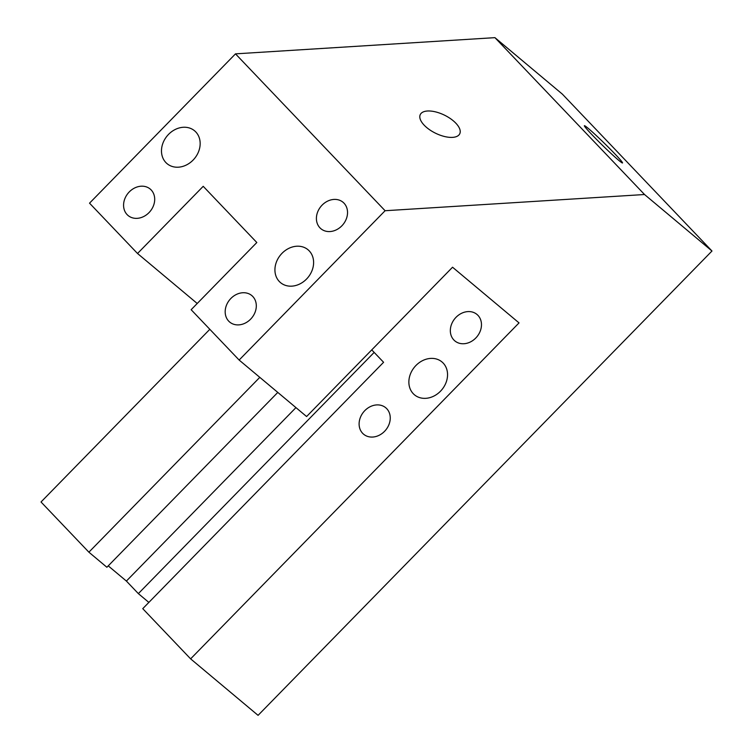 <?xml version="1.0" encoding="UTF-8"?>
<svg xmlns="http://www.w3.org/2000/svg" width="753" height="753" viewBox="0 0 753 753"><rect width="100%" height="100%" fill="white"/><g stroke="black" fill="none" stroke-linecap="round" stroke-linejoin="round"><path stroke-width="1.13" d="M455.857 123.2A21.95 10.071 26 0 0 435.498 111.868A21.95 10.071 26 0 0 420.278 114.569A21.95 10.071 26 0 0 424.174 125.177A21.95 10.071 26 0 0 444.524 136.509A21.95 10.071 26 0 0 459.744 133.818A21.95 10.071 26 0 0 455.857 123.2M453.861 339.979A17.253 14.279 129.9 0 1 455.48 317.888A17.253 14.279 129.9 0 1 476.978 314.443A17.253 14.279 129.9 0 1 477.948 315.347A17.253 14.279 129.9 0 1 476.329 337.438A17.253 14.279 129.9 0 1 454.831 340.893A17.253 14.279 129.9 0 1 453.861 339.979M362.635 433.304A17.253 14.279 129.9 0 1 364.254 411.213A17.253 14.279 129.9 0 1 385.752 407.759A17.253 14.279 129.9 0 1 386.722 408.663A17.253 14.279 129.9 0 1 385.103 430.754A17.253 14.279 129.9 0 1 363.605 434.208A17.253 14.279 129.9 0 1 362.635 433.304M413.246 393.668A21.432 17.743 129.9 0 1 415.261 366.222A21.432 17.743 129.9 0 1 441.964 361.939A21.432 17.743 129.9 0 1 443.169 363.059A21.432 17.743 129.9 0 1 441.154 390.506A21.432 17.743 129.9 0 1 414.442 394.798A21.432 17.743 129.9 0 1 413.246 393.668M344.008 203.169A17.253 14.279 -50.1 0 0 343.048 202.265A17.253 14.279 -50.1 0 0 321.55 205.72A17.253 14.279 -50.1 0 0 319.931 227.811A17.253 14.279 -50.1 0 0 320.891 228.714A17.253 14.279 -50.1 0 0 342.389 225.26A17.253 14.279 -50.1 0 0 344.008 203.169M252.782 296.494A17.253 14.279 -50.1 0 0 251.822 295.59A17.253 14.279 -50.1 0 0 230.324 299.045A17.253 14.279 -50.1 0 0 228.705 321.136A17.253 14.279 -50.1 0 0 229.665 322.039A17.253 14.279 -50.1 0 0 251.163 318.585A17.253 14.279 -50.1 0 0 252.782 296.494M151.174 189.954A17.253 14.279 -50.1 0 0 150.214 189.05A17.253 14.279 -50.1 0 0 128.716 192.504A17.253 14.279 -50.1 0 0 127.097 214.586A17.253 14.279 -50.1 0 0 128.057 215.499A17.253 14.279 -50.1 0 0 149.555 212.045A17.253 14.279 -50.1 0 0 151.174 189.954M165.858 162.535A21.432 17.743 129.9 0 1 167.872 135.098A21.432 17.743 129.9 0 1 194.585 130.806A21.432 17.743 129.9 0 1 195.78 131.926A21.432 17.743 129.9 0 1 193.766 159.372A21.432 17.743 129.9 0 1 167.062 163.665A21.432 17.743 129.9 0 1 165.858 162.535M279.307 281.5A21.432 17.743 129.9 0 1 281.321 254.053A21.432 17.743 129.9 0 1 308.033 249.761A21.432 17.743 129.9 0 1 309.229 250.89A21.432 17.743 129.9 0 1 307.215 278.337A21.432 17.743 129.9 0 1 280.511 282.62A21.432 17.743 129.9 0 1 279.307 281.5M614.919 153.932A26.656 1.384 44.3 0 0 595.359 134.712A26.656 1.384 44.3 0 0 584.394 125.695A26.656 1.384 44.3 0 0 591.99 134.731A26.656 1.384 44.3 0 0 611.549 153.951A26.656 1.384 44.3 0 0 622.515 162.968A26.656 1.384 44.3 0 0 614.919 153.932M239.134 360.047L385.094 210.727L235.491 53.858L89.532 203.169L137.526 253.497L203.216 186.311L256.82 242.522L191.14 309.709L239.134 360.047L306.593 416.531L452.553 267.221L519.033 322.896L190.622 658.856L142.75 608.659L383.588 362.287L371.747 349.881M137.526 253.497L197.22 303.487M235.491 53.858L494.928 37.65L644.53 194.519L385.094 210.727M494.928 37.65L562.378 94.144L711.98 251.013L644.53 194.519M190.622 658.856L258.072 715.35L711.98 251.013M209.823 329.306L41.02 501.987L88.892 552.184L259.804 377.347M277.791 392.417L106.879 567.254L88.892 552.184M295.938 407.618L126.391 581.062L108.234 565.861M374.156 352.404L138.354 593.618L126.391 581.062M148.859 602.409L138.354 593.618"/></g></svg>
